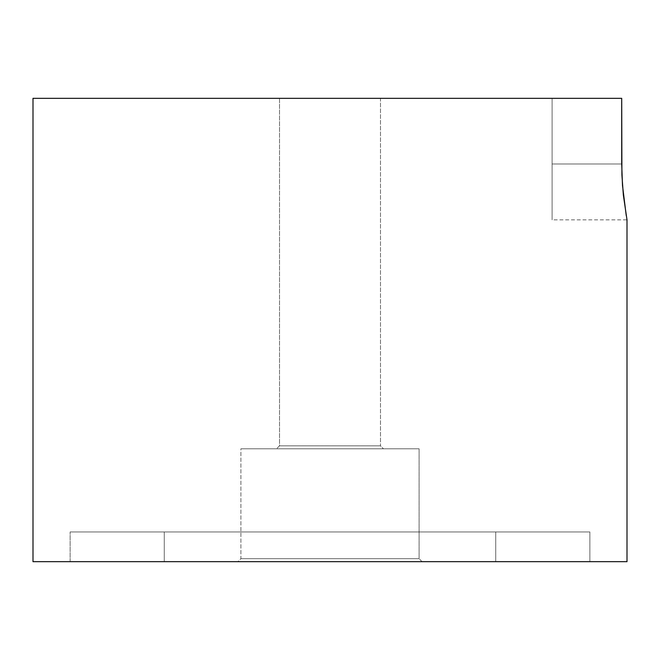<?xml version="1.0" encoding="UTF-8"?>
<svg xmlns="http://www.w3.org/2000/svg" width="660" height="660" viewBox="0 0 660 660"><rect width="100%" height="100%" fill="white"/><g stroke="black" fill="none" stroke-linecap="round" stroke-linejoin="round"><path stroke-width="0.49" stroke-dasharray="3.3 2.47" d="M240.9 558.69L419.1 558.69L422.07 561.66L237.93 561.66L240.9 558.69L240.9 448.8L419.1 448.8L419.1 558.69L240.9 558.69L419.1 558.69L419.1 448.8L240.9 448.8L419.1 448.8L240.9 448.8L240.9 558.69L237.93 561.66L164.274 561.66L495.726 561.66L495.726 531.96L164.274 531.96L164.274 561.66L164.274 531.96L330 531.96L70.125 531.96L589.875 531.96L589.875 561.66L70.125 561.66L70.125 531.96L70.125 561.66L627 561.66L33 561.66L589.875 561.66L70.125 561.66L589.875 561.66L589.875 531.96L70.125 531.96L495.726 531.96L164.274 531.96L495.726 531.96L495.726 561.66L164.274 561.66L447.183 561.66L237.93 561.66L422.07 561.66L419.1 558.69L240.9 558.69M621.703 164.002L621.703 98.34L33 98.34L301.958 98.34L279.51 98.34L279.51 445.83L380.49 445.83L383.46 448.8L276.54 448.8L279.51 445.83L279.51 98.34L380.49 98.34L380.49 445.83L279.51 445.83L380.49 445.83L380.49 98.34L301.95 98.34L621.703 98.34L621.91 174.916L623.354 195.03L627 219.838L626.233 215.581L627 219.838L552.106 219.838L552.106 164.002L621.703 164.002L552.106 164.002L552.106 98.34L621.703 98.34L552.106 98.34L552.106 218.765L552.106 98.34L621.703 98.34L552.106 98.34L552.106 164.002L621.703 164.002L552.106 164.002L552.106 219.838M622.487 185.402L626.233 215.581M279.51 98.34L380.49 98.34L279.51 98.34M589.875 531.96L380.696 531.96L589.875 531.96M495.726 561.66L447.183 561.66L495.726 561.66M279.51 445.83L276.54 448.8L383.46 448.8L380.49 445.83L279.51 445.83M276.54 448.8L383.46 448.8L276.54 448.8"/><path stroke-width="0.99" d="M626.233 215.581L622.487 185.394L621.703 164.002L621.703 98.34L33 98.34L33 561.66L627 561.66L627 219.838L623.354 195.046L621.91 174.941L621.703 98.34L33 98.34L33 561.66L627 561.66L627 219.838M622.487 185.394L622.537 186.062M621.703 164.002L622.487 185.41"/></g></svg>
